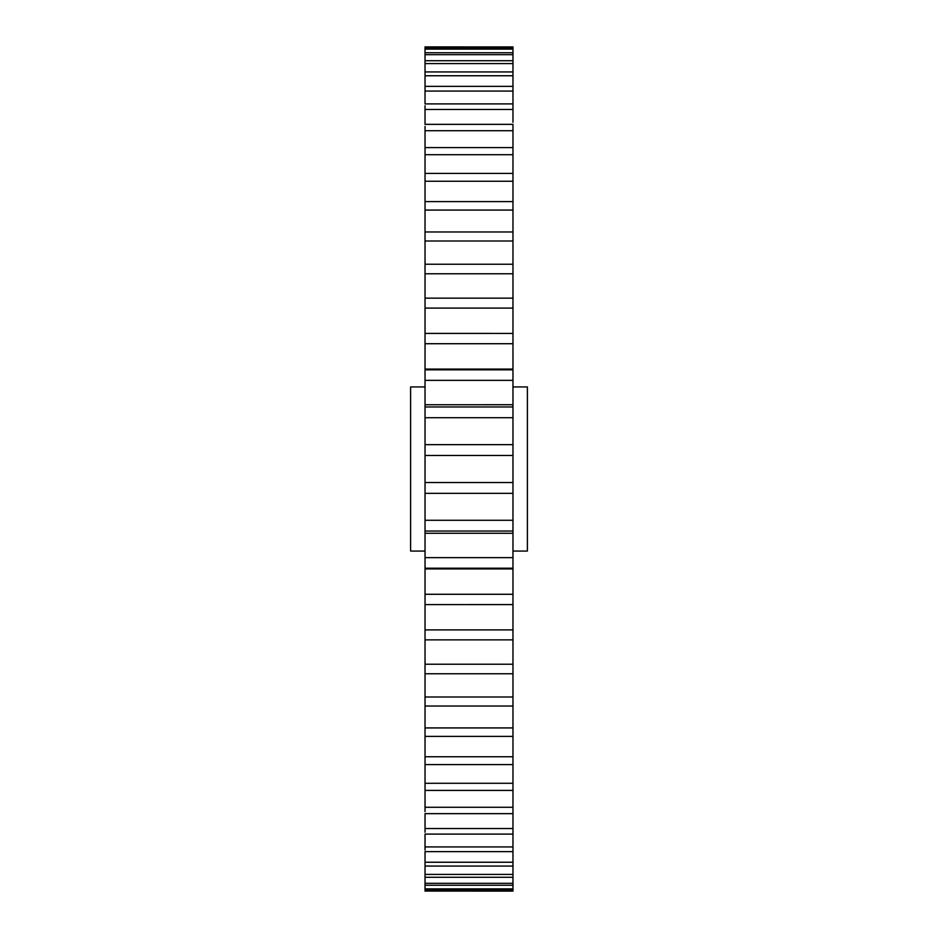 <?xml version="1.0" encoding="UTF-8"?>
<svg xmlns="http://www.w3.org/2000/svg" width="938" height="938" viewBox="0 0 938 938"><rect width="100%" height="100%" fill="white"/><g stroke="black" fill="none" stroke-linecap="round" stroke-linejoin="round"><path stroke-width="1.41" d="M512.969 551.075L512.969 533.276L512.969 557.641L425.031 557.641L425.031 531.025L512.969 531.025L512.969 520.285L425.031 520.285L425.031 493.341L512.969 493.341L512.969 482.531L425.031 482.531L425.031 455.469L512.969 455.469L512.969 444.659L425.031 444.659L425.031 417.715L512.969 417.715L512.969 404.747L512.969 406.975L425.031 406.975L425.031 380.359L512.969 380.359L512.969 404.724L512.969 386.925L527.391 386.925L527.391 551.075L512.969 551.075M425.031 386.925L410.61 386.925L410.61 551.075L425.031 551.075L425.031 533.276L512.969 533.276L425.031 533.253M512.969 417.715L512.969 444.659M512.969 455.469L512.969 482.531M512.969 493.341L512.969 520.285M512.969 531.025L512.969 533.276M512.969 568.405L512.969 557.641M512.969 568.194L512.969 594.282L425.031 594.282L425.031 568.194L512.969 568.194L512.969 568.932L425.031 568.932L425.031 569.741M512.969 725.848L512.969 696.993L425.031 696.993L425.031 673.765L512.969 673.765L512.969 696.993L512.969 664.233L425.031 664.233L425.031 639.857L512.969 639.857L512.969 664.233L512.969 629.902L425.031 629.902L425.031 604.6L512.969 604.576L512.969 629.902L512.969 594.282M512.969 706.033L512.969 727.923L425.031 727.923L425.031 706.033L512.969 706.033M512.969 751.959L512.969 727.923M512.969 736.389L512.969 756.755L425.031 756.755L425.031 736.389L512.969 736.389M512.969 775.761L512.969 756.755M512.969 764.587L512.969 783.289L425.031 783.289L425.031 764.587L512.969 764.587M512.969 797.066L512.969 783.289M512.969 790.406L512.969 807.278L425.031 807.278L425.031 790.406L512.969 790.406M512.969 815.685L512.969 807.278M512.969 813.645L512.969 828.547L425.031 828.547L425.031 813.645L512.969 813.645M512.969 859.255L512.969 846.92L425.031 846.92L425.031 834.093L512.969 834.093L512.969 846.92L512.969 828.547M512.969 851.622L512.969 862.245L425.031 862.245L425.031 851.622L512.969 851.622M512.969 872.938L512.969 862.245M512.969 881.122L512.969 877.3L512.969 883.315L425.031 883.315L425.031 866.055L512.969 866.055L512.969 874.415L425.031 874.415L425.031 877.3L512.969 877.3L512.969 874.415M425.031 888.884L425.031 891.065L425.031 889.857L512.969 889.857L512.969 891.065L512.969 888.884L425.031 888.884L425.031 885.249L512.969 885.249L512.969 888.884L512.969 883.315M512.969 891.1L425.031 891.065L512.969 891.1M512.969 380.359L512.969 369.807L425.031 369.807L425.031 343.718L512.969 343.718L512.969 368.259M512.969 130.722L512.969 147.594L425.031 147.594L425.031 130.722L512.969 130.722L512.969 124.355L425.031 124.355L425.031 109.453L512.969 109.453L512.969 122.315M512.969 46.935L425.031 46.9L512.969 46.935L512.969 48.143L425.031 48.143L425.031 46.935L425.031 49.116L512.969 49.116L512.969 48.143M512.969 49.116L512.969 52.751L425.031 52.751L425.031 54.685L512.969 54.685L512.969 52.751M512.969 54.685L512.969 60.7L425.031 60.7L425.031 63.585L512.969 63.585L512.969 60.7M512.969 63.585L512.969 71.945L425.031 71.945L425.031 49.116M512.969 75.755L512.969 86.378L425.031 86.378L425.031 75.755L512.969 75.755L512.969 71.945M512.969 91.08L512.969 103.907L425.031 103.907L425.031 91.08L512.969 91.08L512.969 86.378M512.969 109.453L512.969 103.907M512.969 154.711L512.969 173.413L425.031 173.413L425.031 154.711L512.969 154.711L512.969 147.594M512.969 181.245L512.969 201.611L425.031 201.611L425.031 181.245L512.969 181.245L512.969 173.413M512.969 210.077L512.969 231.967L425.031 231.967L425.031 210.077L512.969 210.077L512.969 201.611M512.969 241.007L512.969 264.235L425.031 264.235L425.031 241.007L512.969 241.007L512.969 231.967M512.969 273.767L512.969 298.143L425.031 298.143L425.031 273.767L512.969 273.767L512.969 264.235M512.969 298.19L512.969 333.424L425.031 333.424L425.031 308.098L512.969 308.098M512.969 343.718L512.969 333.424L425.031 333.4L425.031 343.718M425.031 380.359L425.031 369.068L512.969 369.068M425.031 298.143L425.031 333.424M425.031 273.767L425.031 264.328M425.031 181.245L425.031 173.8M425.031 154.711L425.031 147.97M425.031 130.722L425.031 126.36M425.031 109.453L425.031 105.713M425.031 78.745L425.031 91.08M425.031 65.062L425.031 75.755M425.031 186.041L425.031 210.077M425.031 212.152L425.031 241.007M425.031 883.315L425.031 885.249L425.031 883.315M425.031 865.293L425.031 862.245M425.031 850.086L425.031 846.92M425.031 832.287L425.031 828.547M425.031 811.64L425.031 807.278M425.031 764.2L425.031 756.755M512.969 604.6L425.031 604.6L425.031 594.282M425.031 406.975L425.031 417.715M425.031 783.289L425.031 790.406M425.031 727.923L425.031 736.389M425.031 696.993L425.031 706.033M425.031 664.233L425.031 673.765M425.031 629.902L425.031 639.857M425.031 557.641L425.031 568.194M425.031 520.285L425.031 531.025M425.031 482.531L425.031 493.341M425.031 444.659L425.031 455.469M512.969 404.747L425.031 404.747L512.969 404.724"/></g></svg>
